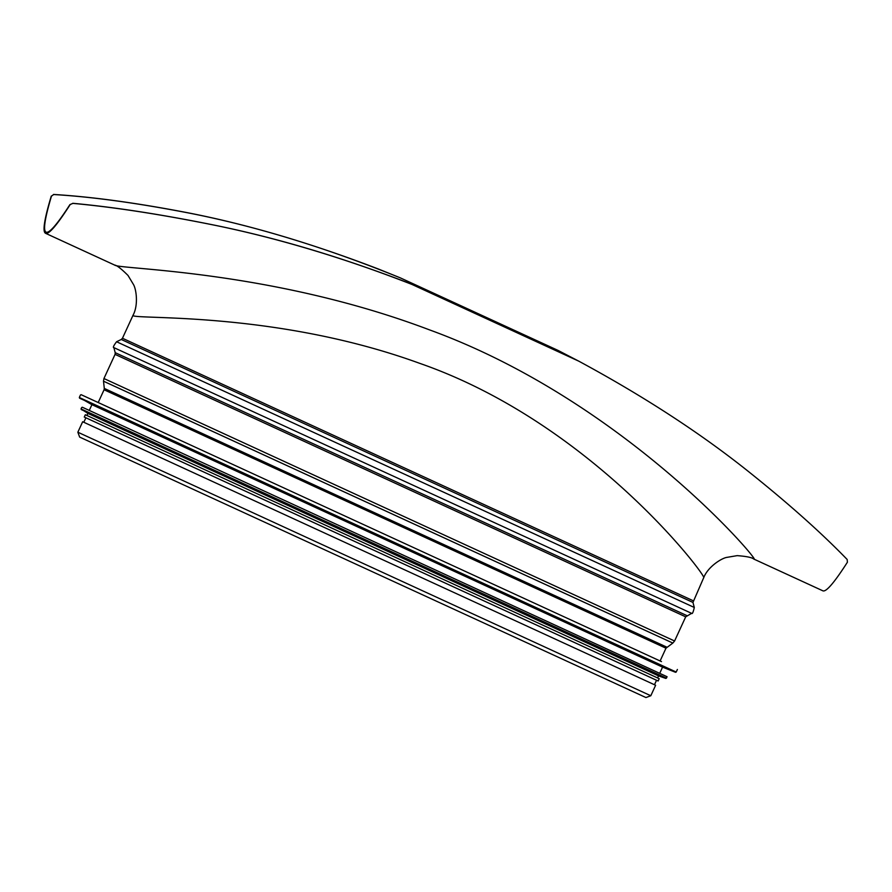 <?xml version="1.0" encoding="UTF-8"?>
<svg xmlns="http://www.w3.org/2000/svg" width="892" height="892" viewBox="0 0 892 892"><rect width="100%" height="100%" fill="white"/><g stroke="black" fill="none" stroke-linecap="round" stroke-linejoin="round"><path stroke-width="1.34" d="M69.922 204.625L72.91 203.376L69.922 204.625A793.947 34.632 114.7 0 1 46.083 232.143A793.947 34.632 114.7 0 1 51.457 196.14L53.665 194.534L51.457 196.14M53.509 194.456C91.653 196.753 136.576 202.885 188.268 212.865C248.054 224.55 311.553 243.326 378.754 269.161L400.341 277.88C326.762 247.931 256.606 226.378 189.873 213.221C137.357 203.03 91.954 196.797 53.665 194.534M400.341 277.88L431.828 292.364L410.287 283.667L578.774 361.16L558.113 350.445L431.828 292.364C357.837 262.226 286.209 239.993 216.957 225.676C162.422 214.559 114.343 207.1 72.743 203.298M114.644 265.069C116.774 265.27 121.234 268.726 128.013 275.45L133.51 284.581C136.298 289.331 138.539 305.12 133.053 315.222C128.816 320.172 272.562 309.836 419.496 363.267C592.11 423.142 707.769 577.67 703.71 577.693L703.699 577.693M693.106 600.717L122.46 338.258L121.267 339.473L692.961 602.434L703.71 577.682C707.802 566.955 721.249 558.381 726.668 557.411L737.182 555.638C746.403 556.329 751.923 557.467 753.751 559.028C764.634 566.821 626.953 401.723 429.587 329.906C270.867 269.763 118.58 269.507 114.655 265.08L45.548 233.291A795.218 34.688 114.7 0 1 51.279 196.062M70.089 204.703A795.218 34.688 114.7 0 1 45.548 233.291M578.774 361.16C642.14 395.379 697.711 431.371 745.489 469.159C786.711 501.917 820.595 532.022 847.177 559.496L847.4 562.228A795.218 34.688 114.7 0 1 822.859 590.816L753.818 559.061M410.287 283.667C342.506 257.565 277.59 238.142 215.53 225.397C161.842 214.515 114.31 207.167 72.91 203.376M650.803 695.749L655.62 685.268L493.443 610.674L82.666 421.749L77.849 432.219L79.656 437.091L645.931 697.544L650.803 695.749L77.849 432.219M661.485 661.608L81.161 394.699M79.544 398.167L675.556 672.3L662.566 667.127L91.921 404.667L79.321 397.498L676.203 672.044L677.385 669.479M82.365 407.243L667.071 676.738L82.365 407.243L89.278 410.42L91.921 404.667M81.25 409.562L665.789 678.422L658.541 675.88L87.895 413.409L81.038 408.915L666.424 678.154L667.071 676.738M658.541 675.88L657.594 677.953L85.331 414.747L84.272 417.043L658.14 680.997L659.199 678.689L85.331 414.747M692.961 602.434L694.299 607.474L123.798 345.081L116.562 341.748L121.267 339.473M686.907 615.614L115.202 352.663L115.057 354.369L685.703 616.829L691.612 613.339L113.864 347.612C112.726 347.635 113.619 345.683 116.562 341.748M685.703 616.829L674.586 641.002L646.332 628.013L103.94 378.531L115.057 354.369M666.848 647.168L104.297 388.421L104.074 389.759L665.978 648.205L672.836 643.065L103.505 381.207L103.94 378.531M133.042 315.255L122.46 338.258M691.612 613.339C692.326 614.22 693.229 612.269 694.299 607.474M115.202 352.663L113.864 347.612M672.836 643.065L674.586 641.002M104.297 388.421L103.505 381.207M104.074 389.759L98.198 402.526M665.978 648.205L660.102 660.972M80.492 394.944L79.321 397.498M675.556 672.3L676.203 672.044M662.566 667.127L659.924 672.891M81.696 407.488L81.038 408.915M665.789 678.422L666.424 678.154M87.895 413.409L86.948 415.482M85.888 417.779L83.815 422.273M656.534 680.25L654.472 684.744"/></g></svg>
